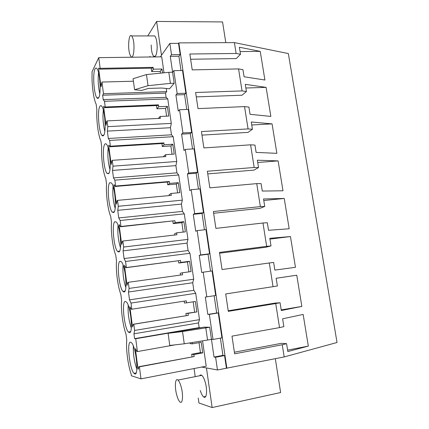 <?xml version="1.0" encoding="UTF-8"?>
<svg xmlns="http://www.w3.org/2000/svg" width="429" height="429" viewBox="0 0 429 429"><rect width="100%" height="100%" fill="white"/><g stroke="black" fill="none" stroke-linecap="round" stroke-linejoin="round"><path stroke-width="0.64" d="M201.7 367.063L217.46 369.975L284.186 356.939L282.255 344.75L286.572 343.656L281.306 343.339L234.39 352.22M282.255 344.75L234.631 353.812L231.992 336.138L279.536 327.606L275.729 303.555L228.287 311.347L225.692 293.951L273.053 286.669L269.305 262.972L222.045 269.546L219.487 252.413L266.666 246.343L262.972 223.005L215.9 228.384L213.379 211.513L260.376 206.617L256.735 183.623L209.845 187.848L207.363 171.241L254.177 167.482L250.59 144.825L203.882 147.93L201.437 131.569L248.069 128.92L244.535 106.596L198.01 108.612L195.603 92.498L242.053 90.921L238.567 68.919L192.224 69.884L189.854 54.006L236.122 53.469L234.4 42.605L288.342 53.566L337.038 342.498L284.186 356.939M217.46 369.975L215.61 357.266L214.028 357.057L211.454 339.36L213.015 339.457L209.357 314.387L207.829 314.452L205.298 297.04L206.805 296.857L203.207 272.179L201.727 272.512L199.233 255.368L200.692 254.923L197.152 230.625L195.721 231.22L193.264 214.339L194.675 213.637L191.184 189.715L189.806 190.562L187.387 173.933L188.749 172.984L185.312 149.426L183.982 150.52L181.601 134.143L182.915 132.947L179.531 109.749L178.244 111.079L175.895 94.948L177.166 93.522L173.836 70.667L172.592 72.228L170.281 56.338L171.503 54.681L180.169 54.58L178.518 43.356L178.861 42.889L234.4 42.605M180.169 54.58L178.898 56.231L181 70.517M177.166 93.522L185.87 93.222L182.518 70.485L173.836 70.667M185.87 93.222L184.55 94.648L186.728 109.433M182.915 132.947L191.65 132.448L188.251 109.368L179.531 109.749M191.65 132.448L190.288 133.639L192.541 148.943M188.749 172.984L197.522 172.276L194.069 148.842L185.312 149.426M197.522 172.276L196.117 173.23L198.445 189.055M194.675 213.637L203.485 212.714L199.978 188.921L191.184 189.715M203.485 212.714L202.032 213.422L204.44 229.794M200.692 254.923L209.545 253.786L205.979 229.617L197.152 230.625M209.545 253.786L208.038 254.231L210.526 271.16M206.805 296.857L215.69 295.49L212.071 270.946L203.207 272.179M214.141 295.731L216.683 312.998L218.264 312.923L221.938 337.859L213.015 339.457M220.383 338.138L222.919 355.368L224.549 355.566L226.415 368.2M226.866 368.28L178.861 42.889M215.61 357.266L224.549 355.566M171.503 54.681L169.863 43.404L178.518 43.356M160.387 56.853L169.863 43.404M207.566 340.058L184.256 343.801L169.771 345.452L168.104 333.322L203.989 327.15L209.684 327.214L211.454 339.36L207.566 340.058L205.802 327.879L209.684 327.214M173.107 332.341L135.714 338.738L134.593 338.642L133.961 333.81L134.626 330.443L133.805 324.238L133.28 324.244L132.507 326.919L129.858 306.719L131.312 309.277L131.832 309.223L131.022 303.072L129.499 299.85L128.469 292.015L129.097 288.417L128.292 282.309L127.783 282.448L127.059 285.376L124.448 265.481L125.847 267.712L126.351 267.53L125.552 261.47L124.078 258.574L123.069 250.863L123.654 247.04L122.866 241.023L122.378 241.296L121.691 244.46L119.117 224.871L119.348 224.716L120.469 226.785L120.951 226.469L120.163 220.501L118.742 217.932L117.744 210.339L118.297 206.29L117.519 200.37L117.053 200.767L116.404 204.166L113.867 184.872L114.087 184.658L115.17 186.476L115.632 186.036L114.859 180.159L113.487 177.901L112.993 174.158L112.505 170.42L113.02 166.168L112.253 160.333L111.808 160.854L111.191 164.479L108.698 145.469L108.907 145.195L109.958 146.777L110.392 146.214L109.631 140.428L108.306 138.47L107.341 131.102L107.818 126.641L107.062 120.898L106.639 121.541L106.065 125.375L103.609 106.655L103.807 106.322L104.815 107.674L105.234 106.993L104.483 101.292L103.207 99.625L166.109 97.356L165.492 93.093L166.725 91.624L166.27 88.476M166.109 97.356L167.777 98.943L171.294 123.396L170.463 127.719L171.482 134.824L173.203 136.685L176.769 161.497L175.906 165.626L176.421 169.23L176.941 172.839L178.711 174.984L182.33 200.161L181.424 204.097L182.475 211.411L184.298 213.846L187.972 239.393L187.028 243.13L187.559 246.841L188.095 250.552L189.972 253.287L193.699 279.22L192.712 282.743L193.795 290.283L195.726 293.318L199.512 319.643L198.482 322.957L199.153 327.606L200.681 327.799M192.026 356.735L191.672 354.231L193.881 354.526L194.171 356.569L139.409 366.833L140.991 378.855L206.204 366.184L202.563 340.862M164.017 72.796L161.722 56.837L98.745 57.652L91.962 71.922L92.106 73.043C91.586 84.191 93.501 99.013 96.15 104.183L96.852 109.567C96.273 120.377 98.209 135.403 100.949 141.152L101.662 146.616C101.019 157.073 102.987 172.313 105.818 178.652L106.537 184.191C105.84 194.289 107.835 209.743 110.757 216.693L111.486 222.313C110.725 232.041 112.747 247.71 115.771 255.287L116.511 260.993C115.685 270.334 117.734 286.229 120.855 294.45L121.605 300.241C120.715 309.186 122.791 325.311 126.013 334.191L126.775 340.068C125.815 348.605 127.928 364.961 131.253 374.528L131.413 375.783L140.991 378.855M174.195 83.258L172.592 72.228L168.811 72.313L170.41 83.365L174.195 83.258L169.568 88.782L161.47 88.025L148.413 88.428L141.64 90.449L134.577 89.731L148.032 85.687L170.41 83.365M242.053 90.921L246.428 91.511L245.286 84.347L266.109 87.366L270.849 116.42L250.059 114.312L248.911 107.084L244.535 106.596M248.069 128.92L252.44 129.268L251.281 122.002L272.066 123.874L276.877 153.341L256.124 152.402L254.955 145.072L250.59 144.825M254.177 167.482L258.537 167.578L257.368 160.205L278.11 160.896L282.984 190.787L262.275 191.055L261.095 183.617L256.735 183.623M260.376 206.617L264.731 206.456L263.54 198.976L284.234 198.455L289.178 228.775L268.522 230.287L267.321 222.737L262.972 223.005M266.666 246.343L271.01 245.919L269.803 238.326L290.449 236.556L295.468 267.315L274.86 270.104L273.643 262.441L269.305 262.972M273.053 286.669L277.386 285.971L276.158 278.26L296.755 275.209L301.85 306.419L281.295 310.521L280.057 302.74L274.941 303.105L228.201 310.768M275.729 303.555L280.057 302.74M279.536 327.606L283.859 326.63L282.614 318.806L303.153 314.43L308.322 346.101L287.827 351.555L286.572 343.656M236.122 53.469L240.503 54.295L239.382 47.238L260.237 51.362L264.913 80.014L244.085 76.77L242.948 69.648L238.567 68.919M206.446 367.937L212.141 407.55L280.625 392.535L275.321 358.692M194.069 368.543L195.216 376.641M198.246 398.058L198.943 402.997L212.141 407.55M200.289 390.524C201.292 393.774 202.408 395.903 203.641 396.911C206.703 399.603 207.647 389.629 205.024 381.526C204.027 378.367 202.938 376.303 201.753 375.337C200.917 374.721 200.22 374.86 199.667 375.756M209.357 314.387L218.264 312.923M214.028 357.057L222.919 355.368M133.961 333.81L198.482 322.957M134.593 338.642L199.153 327.606M176.314 331.789L200.659 327.622M135.714 338.738L137.403 351.576L175.134 344.841M190.063 342.868L190.176 343.656L192.364 343.849L192.181 342.53M192.364 343.849L201.206 342.262L202.729 352.879L193.881 354.526M168.104 333.322L182.534 331.553L205.802 327.879M308.322 346.101L287.602 350.123M98.745 57.652L100.155 68.35L99.753 69.149L98.777 68.023L98.59 68.409L101.008 86.856L101.957 82.052L103.486 93.704L102.628 95.211L103.207 99.625M139.409 366.833L138.857 366.693L138.31 369.187L138.047 369.117L135.355 348.6L136.856 351.49L137.403 351.576M130.641 342.192C126.566 341.044 129.553 368.983 133.977 373.332L134.786 373.922C139.05 376.142 136.106 347.104 131.633 342.841L130.641 342.192M98.729 97.635C101.319 93.935 99.989 71.959 96.943 68.651C96.219 67.739 95.57 67.862 94.997 69.026C92.508 73.504 93.93 94.541 96.906 97.817C97.565 98.654 98.171 98.595 98.729 97.635M124.094 292.02C127.783 292.181 125.493 265.867 121.455 261.846L120.077 261.234C116.549 262.039 118.908 287.333 122.887 291.388L124.094 292.02M129.402 332.663C133.365 333.81 130.77 306.215 126.517 302.07L125.322 301.405C121.53 301.281 124.179 327.815 128.378 332.019L129.402 332.663M99.866 106.354C97.201 110.21 98.756 131.88 101.914 135.307C102.542 136.095 103.121 136.116 103.657 135.376C106.43 132.336 104.971 109.717 101.743 106.263C101.051 105.395 100.424 105.427 99.866 106.354M113.723 212.543C116.919 210.971 115.111 186.754 111.492 183.011L109.824 182.652C106.762 185.108 108.655 208.349 112.205 212.092L113.723 212.543M114.913 221.654C111.626 223.321 113.733 247.517 117.498 251.415L118.871 251.984C122.303 251.244 120.27 226.045 116.447 222.163L114.913 221.654M104.81 144.224C101.952 147.41 103.662 169.809 107.014 173.396L108.655 173.675C111.631 171.343 110.006 147.978 106.59 144.38C105.936 143.57 105.341 143.517 104.81 144.224M194.171 356.569L138.857 366.693M191.672 354.231L200.445 352.6L202.729 352.879M200.445 352.6L199.024 342.653M184.256 343.801L182.534 331.553M138.047 369.117L138.336 369.063M133.376 346.074C133.081 353.979 134.234 361.674 136.835 369.154M170.281 56.338L178.898 56.231M100.155 68.35L153.148 67.353L153.41 69.187L161.996 69.015L162.559 72.946M101.957 82.052L133.408 81.22M103.486 93.704L166.725 91.624M102.628 95.211L165.492 93.093M134.577 89.731L133.06 78.716L146.471 74.571L168.811 72.313M149.893 56.328L149.984 56.993M147.801 35.923L156.623 21.45L161.486 55.293M151.201 44.997C151.303 50.595 152.123 54.36 153.657 56.279C155.689 57.373 156.864 54.381 157.175 47.297C157.084 41.645 156.269 37.849 154.73 35.913L153.099 35.918M156.623 21.45L222.549 21.927L225.799 42.653M160.462 73.155L160.21 71.412L161.996 69.015M160.21 71.412L151.694 71.595L153.41 69.187M99.753 69.149L152.601 68.131L153.148 67.353M151.694 71.595L151.212 68.157M148.032 85.687L146.471 74.571M260.237 51.362L240.068 51.571M190.637 59.24L236.245 58.58L240.503 54.295M98.59 68.409L99.104 68.399M98.552 72.732C97.796 79.778 98.203 86.76 99.775 93.667M207.829 314.452L216.683 312.998M128.469 292.015L192.712 282.743M129.499 299.85L193.795 290.283M131.022 303.072L195.726 293.318M134.626 330.443L199.512 319.643M184.164 301.153L184.432 303.046L186.551 302.831L186.266 300.831L131.832 309.223M186.551 302.831L195.351 301.464L196.852 311.926L188.041 313.352L188.326 315.363L133.28 324.244M133.805 324.238L188.326 315.363M186.213 315.626L185.907 313.46L188.041 313.352M185.907 313.46L196.852 311.926M194.643 312.049L193.179 301.801M128.191 305.25C127.767 313.036 128.802 320.629 131.29 328.029M301.85 306.419L281.199 309.904M296.755 275.209L276.163 278.276M199.233 255.368L208.038 254.231M123.069 250.863L187.028 243.13M124.078 258.574L188.095 250.552M125.552 261.47L189.972 253.287M129.097 288.417L193.699 279.22M188.894 271.879L187.468 261.894L178.775 263.036L180.818 262.43L180.539 260.457L126.351 267.53M180.818 262.43L189.586 261.277L191.066 271.584L182.287 272.79L182.566 274.774L128.292 282.309M180.475 275.064L180.223 273.3L182.287 272.79M187.468 261.894L189.586 261.277M125.847 267.712L180.539 260.457M178.775 263.036L178.464 260.843M219.605 253.217L266.098 247.211L271.01 245.919M124.448 265.481L124.716 265.449M123.08 265.036C122.549 272.705 123.466 280.201 125.831 287.521M290.449 236.556L269.927 239.114M193.264 214.339L202.032 213.422M117.744 210.339L181.424 204.097M118.742 217.932L182.475 211.411M120.163 220.501L184.298 213.846M123.654 247.04L187.972 239.393M183.199 232.084L181.853 222.678L173.198 223.622L175.171 222.63L174.898 220.688L120.951 226.469M175.171 222.63L183.907 221.686L185.36 231.837L176.619 232.834L176.898 234.786L122.866 241.023M174.812 235.028L174.63 233.73L176.619 232.834M181.853 222.678L183.902 221.686M120.469 226.785L174.898 220.688M173.198 223.622L172.849 221.16M213.637 213.261L259.953 208.387L264.731 206.456M119.117 224.871L119.412 224.839M118.045 225.418C117.428 232.968 118.232 240.369 120.447 247.613M284.234 198.455L263.781 200.515M187.387 173.933L196.117 173.23M112.505 170.42L175.906 165.626M113.487 177.901L176.941 172.839M114.859 180.159L178.711 174.984M118.297 206.29L182.33 200.161M177.59 192.878L176.324 184.036L167.707 184.781L169.611 183.419L169.342 181.505L115.632 186.036M169.611 183.419L178.308 182.674L179.74 192.68L171.037 193.474L171.31 195.399L117.519 200.37M169.235 195.592L169.112 194.739L171.037 193.474M176.324 184.036L178.308 182.674M115.17 186.476L168.731 181.944L169.342 181.505M167.707 184.781L167.321 182.068M207.759 173.895L253.898 170.12L258.537 167.578M113.867 184.872L114.2 184.845M113.074 186.384C112.398 193.817 113.09 201.121 115.154 208.29M278.11 160.896L257.727 162.478M181.601 134.143L190.288 133.639M107.341 131.102L170.463 127.719M108.306 138.47L171.482 134.824M109.631 140.428L173.203 136.685M113.02 166.168L176.769 161.497M172.061 154.242L170.876 145.951L162.291 146.504L164.13 144.782L163.862 142.895L110.392 146.214M164.13 144.782L172.79 144.235L174.206 154.091L165.535 154.692L165.809 156.585L112.253 160.333M163.739 156.73L163.68 156.322L165.535 154.692M170.876 145.951L172.79 144.235M109.958 146.777L163.272 143.452L163.862 142.895M162.291 146.504L161.872 143.538M201.968 135.114L247.93 132.405L252.44 129.268M108.698 145.469L109.073 145.447M108.172 147.93C107.448 155.244 108.038 162.446 109.942 169.535M272.066 123.874L251.759 124.978M175.895 94.948L184.55 94.648M104.483 101.292L167.777 98.943M107.818 126.641L171.294 123.396M166.613 116.168L165.503 108.414L156.955 108.778L158.73 106.708L158.467 104.848L105.234 106.993M158.73 106.708L167.353 106.354L168.747 116.066L160.119 116.474L160.382 118.34L107.062 120.898M158.339 118.436L160.114 116.474M165.503 108.414L167.353 106.354M104.815 107.674L157.899 105.518L158.467 104.848M156.955 108.778L156.505 105.577M196.262 96.9L242.047 95.227L246.428 91.511M103.609 106.655L104.038 106.633M103.335 110.049C102.585 117.235 103.078 124.33 104.815 131.333M266.109 87.366L245.871 88.015M181.027 386.4C180.083 383.183 179.075 381.075 177.992 380.073C175.15 377.305 174.442 387.231 176.828 395.399C177.772 398.707 178.807 400.89 179.939 401.935C182.738 404.729 183.489 394.659 181.027 386.4M132.695 37.854L131.692 35.939C128.866 32.416 127.445 47.946 129.901 54.521L130.958 56.564C133.714 60.183 135.242 44.53 132.695 37.854M203.641 396.911L205.711 396.476M136.111 372.924L133.977 373.332M155.282 56.258L153.657 56.279M98.659 97.753L96.906 97.817M130.523 331.66L128.378 332.019M125.011 291.082L122.887 291.388M119.578 251.163L117.498 251.415M114.227 211.894L112.205 212.092M108.955 173.246L107.014 173.396M103.764 135.205L101.914 135.307M201.753 375.337L177.992 380.073M154.73 35.913L131.692 35.939"/></g></svg>
